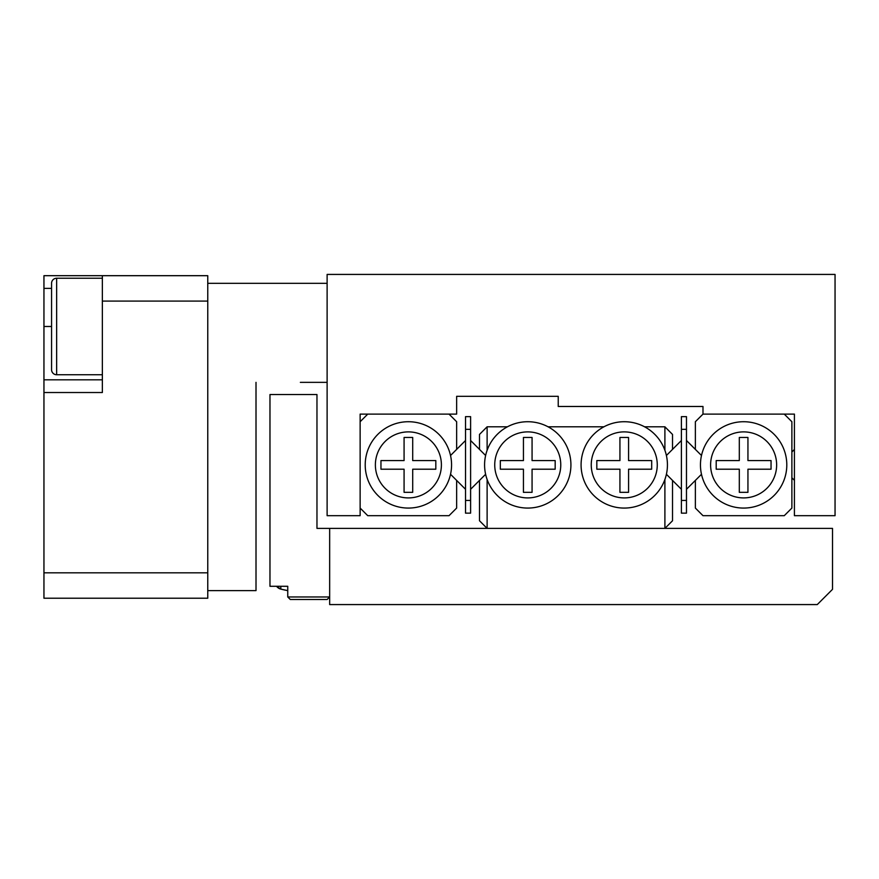 <?xml version="1.0" encoding="UTF-8"?>
<svg xmlns="http://www.w3.org/2000/svg" width="879" height="879" viewBox="0 0 879 879"><rect width="100%" height="100%" fill="white"/><g stroke="black" fill="none" stroke-linecap="round" stroke-linejoin="round"><path stroke-width="1.32" d="M794.418 414.108L702.991 414.108L794.418 414.108L794.418 515.687L835.05 515.687L835.05 274.424L327.12 274.424L327.12 515.687L360.137 515.687L360.137 414.108L456.64 414.108L456.64 396.33L469.342 396.33M686.477 440.5L695.366 449.389L695.366 421.722L702.991 414.108L702.991 406.483L558.231 406.483L558.231 396.33L558.231 397.594L558.231 396.33L456.64 396.33M545.529 396.33L558.231 396.33M329.658 528.389L329.658 604.576L817.272 604.576L832.512 589.337L832.512 528.389L316.967 528.389L316.967 394.55L269.974 394.55L269.974 586.293L287.752 586.293L287.752 596.962L329.658 596.962L327.12 599.5L290.301 599.5L287.752 596.962M710.606 464.892A33.017 33.017 0 0 0 743.623 497.91A33.017 33.017 0 0 0 776.64 464.892A33.017 33.017 0 0 0 743.623 431.886A33.017 33.017 0 0 0 710.606 464.892M786.793 464.892A43.17 43.17 0 0 1 743.623 508.073A43.17 43.17 0 0 1 700.453 464.892A43.17 43.17 0 0 1 743.623 421.722A43.17 43.17 0 0 1 786.793 464.892M739.305 460.574L739.305 437.467L747.941 437.467L747.941 460.574L771.048 460.574L771.048 469.21L747.941 469.21L747.941 492.328L739.305 492.328L739.305 469.21L716.198 469.21L716.198 460.574L739.305 460.574M784.255 414.108L791.88 421.722L791.88 508.073L784.255 515.687L702.991 515.687L695.366 508.073L695.366 480.406L686.477 489.295M695.366 449.389L701.486 455.498M701.486 474.286L695.366 480.406M375.377 464.892A33.017 33.017 0 0 0 408.394 497.91A33.017 33.017 0 0 0 441.401 464.892A33.017 33.017 0 0 0 408.394 431.886A33.017 33.017 0 0 0 375.377 464.892M451.564 464.892A43.17 43.17 0 0 1 408.394 508.073A43.17 43.17 0 0 1 365.214 464.892A43.17 43.17 0 0 1 408.394 421.722A43.17 43.17 0 0 1 451.564 464.892M450.531 455.498L456.64 449.389L456.64 421.722L449.026 414.108L367.752 414.108L360.137 421.722L360.137 508.073L367.752 515.687L449.026 515.687L456.64 508.073L456.64 480.406L450.531 474.286M412.701 437.467L404.076 437.467L404.076 460.574L380.959 460.574L380.959 469.21L404.076 469.21L404.076 492.328L412.701 492.328L412.701 469.21L435.819 469.21L435.819 460.574L412.701 460.574L412.701 437.467M664.898 450.312L664.898 426.798L644.582 426.798A43.17 43.17 0 0 0 603.939 426.798L548.067 426.798M657.272 464.892A33.017 33.017 0 0 0 624.255 431.886A33.017 33.017 0 0 0 591.248 464.892A33.017 33.017 0 0 0 624.255 497.91A33.017 33.017 0 0 0 657.272 464.892M581.085 464.892A43.17 43.17 0 0 1 624.255 421.722A43.17 43.17 0 0 1 667.436 464.892A43.17 43.17 0 0 1 624.255 508.073A43.17 43.17 0 0 1 581.085 464.892M560.769 464.892A33.017 33.017 0 0 0 527.752 431.886A33.017 33.017 0 0 0 494.734 464.892A33.017 33.017 0 0 0 527.752 497.91A33.017 33.017 0 0 0 560.769 464.892M484.582 464.892A43.17 43.17 0 0 1 527.752 421.722A43.17 43.17 0 0 1 570.921 464.892A43.17 43.17 0 0 1 527.752 508.073A43.17 43.17 0 0 1 484.582 464.892M507.436 426.798L487.12 426.798L487.12 450.312M487.12 479.484L487.12 528.389L664.898 528.389L664.898 479.484M470.606 440.5L479.494 449.389L479.494 434.424L487.12 426.798M479.494 449.389L485.615 455.498M681.401 489.295L672.512 480.406L672.512 520.764L664.898 528.389M672.512 480.406L666.403 474.286M664.898 426.798L672.512 434.424L672.512 449.389L681.401 440.5M487.12 528.389L479.494 520.764L479.494 480.406L470.606 489.295M485.615 474.286L479.494 480.406M666.403 455.498L672.512 449.389M619.937 469.21L619.937 492.328L628.573 492.328L628.573 469.21L651.691 469.21L651.691 460.574L628.573 460.574L628.573 437.467L619.937 437.467L619.937 460.574L596.83 460.574L596.83 469.21L619.937 469.21M532.07 469.21L555.176 469.21L555.176 460.574L532.07 460.574L532.07 437.467L523.434 437.467L523.434 460.574L500.327 460.574L500.327 469.21L523.434 469.21L523.434 492.328L532.07 492.328L532.07 469.21M686.477 429.337L681.401 429.337L681.401 416.646L686.477 416.646L686.477 513.149L681.401 513.149L681.401 500.448L686.477 500.448M681.401 429.337L681.401 500.448M470.606 429.337L465.529 429.337L465.529 416.646L470.606 416.646L470.606 513.149L465.529 513.149L465.529 500.448L470.606 500.448M465.529 429.337L465.529 500.448M456.64 449.389L465.529 440.5M465.529 489.295L456.64 480.406M102.36 278.236L56.652 278.236A5.076 5.076 0 0 0 51.564 283.313L51.564 304.497M56.652 278.236L56.652 374.74A5.076 5.076 0 0 1 51.564 369.663L51.564 283.313M56.652 374.74L102.36 374.74M51.564 369.663L51.564 326.483L43.95 326.483L43.95 288.389L51.564 288.389M280.808 589.106A101.59 101.59 0 0 0 287.752 590.611L280.808 589.106L276.577 586.293A7.614 7.614 0 0 0 280.808 589.106L280.808 586.293M256.009 586.15L256.009 382.354L256.009 590.611L207.763 590.611L207.763 598.225L43.95 598.225L43.95 572.833L207.763 572.833L207.763 301.09L102.36 301.09L102.36 275.687L43.95 275.687L43.95 288.389M43.95 572.833L43.95 326.483M102.36 301.09L102.36 392.517L43.95 392.517M102.36 379.816L43.95 379.816M102.36 275.687L207.763 275.687L207.763 283.313L327.12 283.313M43.95 275.687L70.617 275.687M327.12 382.354L300.365 382.354M207.763 590.611L207.763 572.833M207.763 301.09L207.763 283.313M791.88 477.802L794.418 480.341M791.88 451.993L794.418 449.455"/></g></svg>
